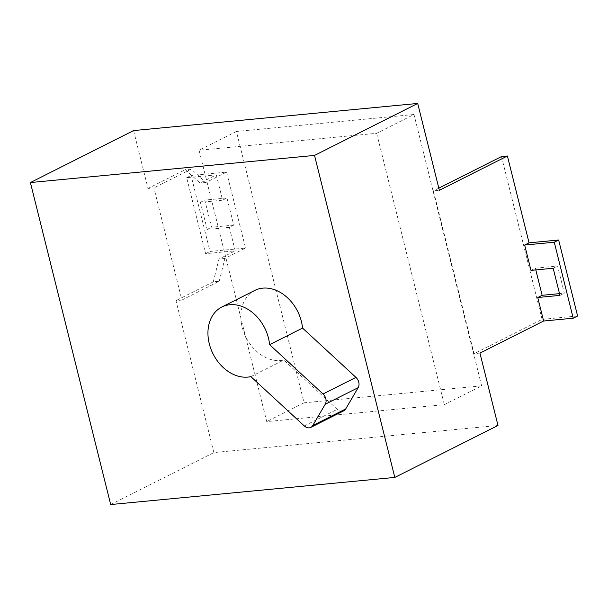 <?xml version="1.0" encoding="UTF-8"?>
<svg xmlns="http://www.w3.org/2000/svg" width="608" height="608" viewBox="0 0 608 608"><rect width="100%" height="100%" fill="white"/><g stroke="black" fill="none" stroke-linecap="round" stroke-linejoin="round"><path stroke-width="0.46" stroke-dasharray="3.04 2.28" d="M376.664 133.296L444.319 404.647L266.737 421.602L199.082 150.252L376.664 133.296L413.987 114.502L481.642 385.852L444.319 404.647M133.578 130.576L148.01 188.465L153.93 187.902L181.891 300.063L175.978 300.626L213.864 452.58L497.99 425.456M479.948 353.096L474.027 353.658L433.436 190.844L439.356 190.281M254.737 290.449A37.939 28.895 -116.7 0 0 244.522 334.126A37.939 28.895 -116.7 0 0 283.799 360.035L337.22 409.344A7.585 5.776 -116.7 0 0 343.756 410.795M110.686 504.549L213.864 452.58M530.982 270.378L535.374 268.166L535.808 269.914M216.281 174.868L222.589 200.192L226.982 197.98L233.746 225.12L229.36 227.331L235.22 250.846L205.626 253.673L186.679 177.696L216.281 174.868L200.032 183.054L185.326 169.67L148.01 188.465M181.891 300.063L219.214 281.261L213.294 281.831L218.971 259.031L235.22 250.846M213.294 281.831L175.978 300.626M250.868 376.618L283.799 360.035M481.642 385.852L304.061 402.808L236.406 131.457L413.987 114.502M236.406 131.457L199.082 150.252M304.061 402.808L266.737 421.602M577.6 315.993L542.085 319.382L474.027 353.658M438.824 188.138L433.436 190.844M542.085 319.382L501.494 156.568M535.374 268.166L557.574 266.046L564.338 293.178L559.512 293.641M219.214 281.261L224.892 258.461L245.533 248.072L210.011 251.461L191.072 175.484L226.586 172.087L205.952 182.484L191.246 169.1L153.93 187.902M191.246 169.1L185.326 169.67M226.586 172.087L245.533 248.072M233.746 225.12L211.554 227.232L204.782 200.1L226.982 197.98M559.945 295.389L564.338 293.178M553.181 268.257L557.574 266.046M229.36 227.331L207.161 229.444L200.397 202.312L222.589 200.192M205.952 182.484L200.032 183.054M186.679 177.696L191.072 175.484M224.892 258.461L218.971 259.031M205.626 253.673L210.011 251.461M200.397 202.312L204.782 200.1M207.161 229.444L211.554 227.232M304.289 425.934L337.22 409.344"/><path stroke-width="0.91" d="M438.824 188.138L501.494 156.568L507.406 156.005L439.356 190.281L417.704 103.451L133.578 130.576L30.4 182.544L110.686 504.549L394.812 477.424L314.534 155.42L30.4 182.544M394.812 477.424L497.99 425.456L479.948 353.096L543.613 321.024L537.746 297.51L542.138 295.298L535.808 269.914M310.832 427.386L343.756 410.795A7.585 5.776 -116.7 0 0 345.686 408.956L358.18 387.653A7.585 5.776 -116.7 0 0 355.961 377.393L302.541 328.084A37.939 28.895 -116.7 0 0 254.737 290.449L221.806 307.04A37.939 28.895 -116.7 0 0 211.592 350.717A37.939 28.895 -116.7 0 0 250.868 376.618L304.289 425.934A7.585 5.776 -116.7 0 0 310.832 427.386A7.585 5.776 -116.7 0 0 312.755 425.539L325.25 404.236A7.585 5.776 -116.7 0 0 323.03 393.976L269.61 344.668L302.541 328.084M537.746 297.51L559.945 295.389L553.181 268.257L530.982 270.378L524.666 245.047L529.059 242.835L558.653 240.008L577.6 315.993L573.207 318.204L543.613 321.024M507.406 156.005L529.059 242.835M314.534 155.42L417.704 103.451M269.61 344.668A37.939 28.895 -116.7 0 0 221.806 307.04M559.512 293.641L542.138 295.298M524.666 245.047L554.268 242.22L573.207 318.204M554.268 242.22L558.653 240.008M323.03 393.976L355.961 377.393M325.25 404.236L358.18 387.653M312.755 425.539L345.686 408.956"/></g></svg>
